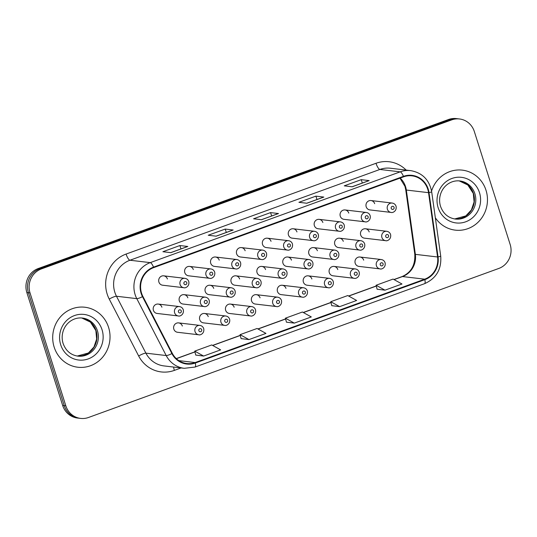 <?xml version="1.0" encoding="UTF-8"?>
<svg xmlns="http://www.w3.org/2000/svg" width="537" height="537" viewBox="0 0 537 537"><rect width="100%" height="100%" fill="white"/><g stroke="black" fill="none" stroke-linecap="round" stroke-linejoin="round"><path stroke-width="0.81" d="M363.703 260.163A4.719 4.477 96.7 0 0 360.012 257.022A4.719 4.477 96.7 0 0 355.205 263.251A4.719 4.477 96.7 0 0 358.904 266.392L380.122 268.903A4.719 4.477 -83.3 0 1 376.424 265.755A4.719 4.477 -83.3 0 1 381.23 259.525C383.143 259.841 384.432 260.915 385.089 262.747C386.063 267.748 381.377 269.587 380.122 268.903M337.793 269.574A4.719 4.477 96.7 0 0 334.095 266.433A4.719 4.477 96.7 0 0 329.295 272.662A4.719 4.477 96.7 0 0 332.987 275.803L354.212 278.314A4.719 4.477 -83.3 0 1 350.513 275.166A4.719 4.477 -83.3 0 1 355.319 268.936C357.233 269.252 358.521 270.326 359.179 272.158C360.152 277.159 355.467 278.998 354.212 278.314M285.973 288.396A4.719 4.477 96.7 0 0 282.274 285.254A4.719 4.477 96.7 0 0 277.475 291.484A4.719 4.477 96.7 0 0 281.166 294.625L302.385 297.136A4.719 4.477 -83.3 0 1 298.693 293.994A4.719 4.477 -83.3 0 1 303.492 287.758C305.412 288.074 306.701 289.148 307.359 290.98C308.332 295.981 303.647 297.82 302.385 297.136M260.062 297.807A4.719 4.477 96.7 0 0 256.364 294.665A4.719 4.477 96.7 0 0 251.564 300.895A4.719 4.477 96.7 0 0 255.256 304.036L276.474 306.546A4.719 4.477 -83.3 0 1 272.783 303.405A4.719 4.477 -83.3 0 1 277.582 297.169C279.502 297.485 280.791 298.559 281.448 300.391C282.415 305.392 277.736 307.231 276.474 306.546M234.152 307.218A4.719 4.477 96.7 0 0 230.454 304.076A4.719 4.477 96.7 0 0 225.654 310.305A4.719 4.477 96.7 0 0 229.346 313.447L250.564 315.957A4.719 4.477 -83.3 0 1 246.872 312.816A4.719 4.477 -83.3 0 1 251.672 306.58C253.592 306.902 254.88 307.97 255.538 309.802C256.505 314.803 251.826 316.642 250.564 315.957M208.242 316.629A4.719 4.477 96.7 0 0 204.543 313.487A4.719 4.477 96.7 0 0 199.737 319.716A4.719 4.477 96.7 0 0 203.436 322.865L224.654 325.368A4.719 4.477 -83.3 0 1 220.962 322.227A4.719 4.477 -83.3 0 1 225.762 315.991C227.681 316.313 228.97 317.387 229.628 319.213C230.595 324.214 225.916 326.053 224.654 325.368M311.883 278.985A4.719 4.477 96.7 0 0 308.184 275.843A4.719 4.477 96.7 0 0 303.385 282.073A4.719 4.477 96.7 0 0 307.077 285.214L328.295 287.725A4.719 4.477 -83.3 0 1 324.603 284.576A4.719 4.477 -83.3 0 1 329.403 278.347C331.322 278.663 332.611 279.737 333.269 281.569C334.242 286.57 329.557 288.409 328.295 287.725M182.332 326.04A4.719 4.477 96.7 0 0 178.633 322.898A4.719 4.477 96.7 0 0 173.827 329.127A4.719 4.477 96.7 0 0 177.525 332.275L198.744 334.779A4.719 4.477 -83.3 0 1 195.045 331.638A4.719 4.477 -83.3 0 1 199.851 325.409C201.771 325.724 203.06 326.798 203.718 328.624C204.684 333.625 200.006 335.464 198.744 334.779M369.194 231.924A4.719 4.477 96.7 0 0 365.496 228.782A4.719 4.477 96.7 0 0 360.696 235.011A4.719 4.477 96.7 0 0 364.388 238.153L385.613 240.663A4.719 4.477 -83.3 0 1 381.914 237.522A4.719 4.477 -83.3 0 1 386.721 231.286C388.634 231.601 389.922 232.675 390.58 234.508C391.554 239.509 386.868 241.348 385.613 240.663M343.284 241.335A4.719 4.477 96.7 0 0 339.585 238.193A4.719 4.477 96.7 0 0 334.786 244.422A4.719 4.477 96.7 0 0 338.478 247.57L359.696 250.074A4.719 4.477 -83.3 0 1 356.004 246.933A4.719 4.477 -83.3 0 1 360.804 240.697C362.723 241.019 364.012 242.093 364.67 243.919C365.643 248.92 360.958 250.759 359.696 250.074M317.374 250.745A4.719 4.477 96.7 0 0 313.675 247.604A4.719 4.477 96.7 0 0 308.876 253.833A4.719 4.477 96.7 0 0 312.568 256.981L333.786 259.485A4.719 4.477 -83.3 0 1 330.094 256.344A4.719 4.477 -83.3 0 1 334.893 250.114C336.813 250.43 338.102 251.504 338.76 253.33C339.733 258.331 335.048 260.17 333.786 259.485M265.553 269.567A4.719 4.477 96.7 0 0 261.855 266.426A4.719 4.477 96.7 0 0 257.055 272.655A4.719 4.477 96.7 0 0 260.747 275.803L281.965 278.307A4.719 4.477 -83.3 0 1 278.273 275.166A4.719 4.477 -83.3 0 1 283.073 268.936C284.993 269.252 286.281 270.326 286.939 272.158C287.906 277.152 283.227 278.992 281.965 278.307M291.463 260.156A4.719 4.477 96.7 0 0 287.765 257.015A4.719 4.477 96.7 0 0 282.965 263.244A4.719 4.477 96.7 0 0 286.657 266.392L307.876 268.896A4.719 4.477 -83.3 0 1 304.184 265.755A4.719 4.477 -83.3 0 1 308.983 259.525C310.903 259.841 312.192 260.915 312.849 262.741C313.816 267.741 309.137 269.581 307.876 268.896M187.822 297.807A4.719 4.477 96.7 0 0 184.124 294.659A4.719 4.477 96.7 0 0 179.318 300.895A4.719 4.477 96.7 0 0 183.016 304.036L204.235 306.54A4.719 4.477 -83.3 0 1 200.536 303.398A4.719 4.477 -83.3 0 1 205.342 297.169C207.262 297.485 208.544 298.559 209.208 300.391C210.175 305.392 205.496 307.231 204.235 306.54M213.733 288.396A4.719 4.477 96.7 0 0 210.034 285.248A4.719 4.477 96.7 0 0 205.228 291.484A4.719 4.477 96.7 0 0 208.927 294.625L230.145 297.129A4.719 4.477 -83.3 0 1 226.446 293.987A4.719 4.477 -83.3 0 1 231.252 287.758C233.172 288.074 234.461 289.148 235.119 290.98C236.085 295.981 231.407 297.82 230.145 297.129M239.643 278.985A4.719 4.477 96.7 0 0 235.944 275.837A4.719 4.477 96.7 0 0 231.138 282.073A4.719 4.477 96.7 0 0 234.837 285.214L256.055 287.718A4.719 4.477 -83.3 0 1 252.363 284.576A4.719 4.477 -83.3 0 1 257.163 278.347C259.082 278.663 260.371 279.737 261.029 281.569C261.996 286.563 257.317 288.409 256.055 287.718M161.912 307.218A4.719 4.477 96.7 0 0 158.214 304.07A4.719 4.477 96.7 0 0 153.407 310.305A4.719 4.477 96.7 0 0 157.106 313.447L178.324 315.957A4.719 4.477 -83.3 0 1 174.626 312.809A4.719 4.477 -83.3 0 1 179.432 306.58C181.352 306.896 182.634 307.97 183.292 309.802C184.265 314.803 179.586 316.642 178.324 315.957M366.187 206.772A4.719 4.477 96.7 0 0 369.879 209.92L391.104 212.424A4.719 4.477 -83.3 0 1 387.405 209.282A4.719 4.477 -83.3 0 1 392.211 203.053L370.986 200.543A4.719 4.477 96.7 0 0 366.187 206.772M340.277 216.189A4.719 4.477 96.7 0 0 343.969 219.331L365.187 221.835A4.719 4.477 -83.3 0 1 361.495 218.693A4.719 4.477 -83.3 0 1 366.294 212.464L345.076 209.954A4.719 4.477 96.7 0 0 340.277 216.189M314.367 225.6A4.719 4.477 96.7 0 0 318.058 228.742L339.277 231.246A4.719 4.477 -83.3 0 1 335.585 228.104A4.719 4.477 -83.3 0 1 340.384 221.875L319.166 219.365A4.719 4.477 96.7 0 0 314.367 225.6M262.546 244.422A4.719 4.477 96.7 0 0 266.238 247.564L287.456 250.074A4.719 4.477 -83.3 0 1 283.764 246.926A4.719 4.477 -83.3 0 1 288.564 240.697L267.345 238.193A4.719 4.477 96.7 0 0 262.546 244.422M288.456 235.011A4.719 4.477 96.7 0 0 292.148 238.153L313.366 240.657A4.719 4.477 -83.3 0 1 309.674 237.515A4.719 4.477 -83.3 0 1 314.474 231.286L293.256 228.775A4.719 4.477 96.7 0 0 288.456 235.011M184.809 272.655A4.719 4.477 96.7 0 0 188.507 275.796L209.725 278.307A4.719 4.477 -83.3 0 1 206.027 275.166A4.719 4.477 -83.3 0 1 210.833 268.93L189.615 266.426A4.719 4.477 96.7 0 0 184.809 272.655M210.719 263.244A4.719 4.477 96.7 0 0 214.417 266.386L235.636 268.896A4.719 4.477 -83.3 0 1 231.937 265.748A4.719 4.477 -83.3 0 1 236.743 259.519L215.525 257.015A4.719 4.477 96.7 0 0 210.719 263.244M236.629 253.833A4.719 4.477 96.7 0 0 240.328 256.975L261.546 259.485A4.719 4.477 -83.3 0 1 257.854 256.337A4.719 4.477 -83.3 0 1 262.653 250.108L241.435 247.604A4.719 4.477 96.7 0 0 236.629 253.833M158.898 282.066A4.719 4.477 96.7 0 0 162.597 285.207L183.815 287.718A4.719 4.477 -83.3 0 1 180.117 284.576A4.719 4.477 -83.3 0 1 184.923 278.341L163.704 275.837A4.719 4.477 96.7 0 0 158.898 282.066M374.685 203.684A4.719 4.477 96.7 0 0 370.986 200.543M348.775 213.102A4.719 4.477 96.7 0 0 345.076 209.954M322.865 222.513A4.719 4.477 96.7 0 0 319.166 219.365M271.044 241.335A4.719 4.477 96.7 0 0 267.345 238.193M296.954 231.924A4.719 4.477 96.7 0 0 293.256 228.775M193.313 269.567A4.719 4.477 96.7 0 0 189.615 266.426M219.224 260.156A4.719 4.477 96.7 0 0 215.525 257.015M245.134 250.745A4.719 4.477 96.7 0 0 241.435 247.604M167.403 278.978A4.719 4.477 96.7 0 0 163.704 275.837M54.163 347.117A30.206 28.649 96.7 0 0 77.825 367.234A30.206 28.649 96.7 0 0 108.568 327.355A30.206 28.649 96.7 0 0 84.913 307.238A30.206 28.649 96.7 0 0 54.163 347.117A30.206 28.649 96.7 0 0 77.825 367.234A30.206 28.649 96.7 0 0 108.568 327.355A30.206 28.649 96.7 0 0 84.913 307.238A30.206 28.649 96.7 0 0 54.163 347.117M435.339 217.78A30.206 28.649 96.7 0 0 455.262 230.138A30.206 28.649 96.7 0 0 486.005 190.259A30.206 28.649 96.7 0 0 462.35 170.142A30.206 28.649 96.7 0 0 431.573 191.058A30.206 28.649 96.7 0 1 462.35 170.142L462.35 170.142A30.206 28.649 96.7 0 1 486.005 190.259A30.206 28.649 96.7 0 1 455.262 230.138A30.206 28.649 96.7 0 1 435.339 217.78M141.567 293.215A20.137 19.097 -83.3 0 1 153.669 267.614L403.596 176.834A20.137 19.097 -83.3 0 1 411.993 175.854A20.137 19.097 -83.3 0 1 428.533 192.662L437.568 256.981A20.137 19.097 -83.3 0 1 424.693 279.18L195.153 362.556A20.137 19.097 -83.3 0 1 186.762 363.536A20.137 19.097 -83.3 0 1 172.31 353.326L142.889 296.417A20.137 19.097 -83.3 0 1 141.567 293.215M141.117 293.383A20.641 19.574 96.7 0 0 142.473 296.666L171.894 353.574A20.641 19.574 96.7 0 0 195.307 363.032L424.848 279.656A20.641 19.574 96.7 0 0 438.044 256.901L429.009 192.588A20.641 19.574 96.7 0 0 403.448 176.358L153.522 267.137A20.641 19.574 96.7 0 0 141.117 293.383M80.624 418.404L77.449 418.028A18.882 17.902 96.7 0 1 62.668 405.455L26.85 292.551A18.882 17.902 96.7 0 1 38.194 268.554L448.502 119.516A18.882 17.902 96.7 0 1 456.376 118.596L457.96 118.784A18.882 17.902 96.7 0 0 450.093 119.704L39.785 268.742A18.882 17.902 96.7 0 0 28.434 292.739L64.252 405.643A18.882 17.902 96.7 0 0 79.04 418.216A18.882 17.902 96.7 0 1 64.252 405.643L28.434 292.739A18.882 17.902 96.7 0 1 39.785 268.742L450.093 119.704A18.882 17.902 96.7 0 1 457.96 118.784L459.551 118.972A18.882 17.902 96.7 0 0 451.677 119.892L41.369 268.923A18.882 17.902 96.7 0 0 30.025 292.927L65.836 405.831A18.882 17.902 96.7 0 0 80.624 418.404A18.882 17.902 96.7 0 0 88.498 417.484L498.806 268.446A18.882 17.902 96.7 0 0 510.15 244.449L474.332 131.545A18.882 17.902 96.7 0 0 459.551 118.972M368.973 180.627L352.071 186.769L368.932 180.647A5.034 1.443 70 0 1 368.973 180.627A5.034 1.443 70 0 1 369.181 180.607L361.253 179.667L344.251 185.842L352.185 186.782L369.181 180.607M362.321 183.043L361.253 179.667M323.636 197.099L306.728 203.234L323.596 197.113A5.034 1.443 70 0 1 323.636 197.099A5.034 1.443 70 0 1 323.845 197.072L315.91 196.139L298.914 202.315L306.842 203.248L323.845 197.072M316.984 199.509L315.91 196.139M187.621 246.496L170.719 252.638L187.581 246.517A5.034 1.443 70 0 1 187.621 246.496A5.034 1.443 70 0 1 187.829 246.476L179.902 245.543L162.899 251.719L170.833 252.652L187.829 246.476M180.969 248.913L179.902 245.543M216.062 236.173L232.917 230.051A5.034 1.443 70 0 1 232.957 230.031A5.034 1.443 70 0 1 233.172 230.011L225.238 229.071L208.235 235.246L216.169 236.186L233.172 230.011M226.305 232.447L225.238 229.071M278.294 213.565L261.391 219.707L278.253 213.578A5.034 1.443 70 0 1 278.294 213.565A5.034 1.443 70 0 1 278.508 213.545L270.574 212.605L253.571 218.781L261.506 219.72L278.508 213.545M271.648 215.981L270.574 212.605M377.122 289.215L384.982 290.175L401.985 283.999L393.091 279.079L376.088 285.254L377.128 289.248M241.106 338.619L248.967 339.579L265.969 333.403L257.075 328.483L240.073 334.658L241.113 338.652M195.77 355.085L203.63 356.051L220.633 349.876L211.739 344.949L194.736 351.124L195.777 355.125M331.779 305.681L339.646 306.647L356.642 300.472L347.754 295.545L330.752 301.72L331.792 305.721M294.303 323.113L311.306 316.937L302.412 312.017L285.409 318.193L286.449 322.187L294.303 323.113L285.409 318.193M248.967 339.579L240.073 334.658M203.63 356.051L194.736 351.124M339.646 306.647L330.752 301.72M384.982 290.175L376.088 285.254M428.533 192.662L406.328 190.044A20.137 19.097 96.7 0 0 405.556 186.641A20.137 19.097 96.7 0 0 400.179 178.076M424.693 279.18L402.488 276.555A20.137 19.097 96.7 0 0 415.363 254.357L406.328 190.044A11.331 0.96 172 0 1 405.744 189.823L404.958 186.359L399.958 178.156M181.11 367.939L174.357 370.389A31.468 29.837 -83.3 0 1 138.66 355.977L109.239 299.069A31.468 29.837 -83.3 0 1 126.088 254.061L376.007 163.282A6.296 1.806 -110 0 0 379.881 169.457L129.954 260.237A25.172 23.87 96.7 0 0 114.824 292.242A25.172 23.87 96.7 0 0 116.475 296.243L145.896 353.151A25.172 23.87 96.7 0 0 163.96 365.912L184.265 368.315A25.172 23.87 -83.3 0 1 166.202 355.548A6.296 1.161 -27.3 0 0 171.894 353.574M376.007 163.282A31.468 29.837 -83.3 0 1 406.167 170.095M390.372 168.229A25.172 23.87 96.7 0 0 379.881 169.457L400.186 171.853A25.172 23.87 -83.3 0 1 410.677 170.625L390.372 168.229M138.66 355.977A6.296 1.161 152.7 0 1 145.896 353.151L166.202 355.548L136.787 298.639A25.172 23.87 -83.3 0 1 135.129 294.638A25.172 23.87 -83.3 0 1 150.259 262.633A6.296 1.806 70 0 1 153.522 267.137M142.473 296.666A6.296 1.161 -27.3 0 1 136.787 298.639L116.475 296.243A6.296 1.161 152.7 0 0 109.239 299.069M184.265 368.315L195.025 367.053A6.296 1.806 -110 0 0 195.307 363.032M424.848 279.656A6.296 1.806 70 0 1 424.566 283.684C436.286 278.435 441.669 269.232 440.716 256.075L431.681 191.763C429.298 179.794 422.297 172.746 410.677 170.625M438.044 256.901A6.296 0.53 -8 0 0 440.716 256.075M429.009 192.588A6.296 0.53 -8 0 0 431.681 191.763M403.448 176.358A6.296 1.806 -110 0 0 400.186 171.853L150.259 262.633L129.954 260.237A6.296 1.806 -110 0 1 126.088 254.061M451.677 119.892L448.502 119.516M41.369 268.923L38.194 268.554M30.025 292.927L26.85 292.551M65.836 405.831L62.668 405.455M173.632 367.06A6.296 1.806 -110 0 0 174.357 370.389M437.568 256.981L415.363 254.357A11.331 0.96 172 0 1 414.779 254.142L405.744 189.823M195.153 362.556L178.828 360.622M176.364 358.689L194.944 351.936M212.706 345.486L240.287 335.471M258.049 329.02L285.624 319.005M303.385 312.554L330.96 302.532M348.721 296.082L376.303 286.067M394.057 279.616L402.488 276.555A11.331 3.242 -110 0 0 402.012 276.602C411.147 272.601 415.403 265.117 414.779 254.142M183.943 283.664A1.571 1.49 96.7 0 0 185.829 284.63A1.571 1.49 96.7 0 0 186.775 282.63A1.571 1.49 96.7 0 0 184.889 281.663A1.571 1.49 96.7 0 0 183.943 283.664M181.284 310.869A1.571 1.49 96.7 0 0 179.398 309.896A1.571 1.49 96.7 0 0 178.452 311.896A1.571 1.49 96.7 0 0 180.345 312.87A1.571 1.49 96.7 0 0 181.284 310.869M201.704 329.698A1.571 1.49 96.7 0 0 199.818 328.725A1.571 1.49 96.7 0 0 198.871 330.725A1.571 1.49 96.7 0 0 200.764 331.698A1.571 1.49 96.7 0 0 201.704 329.698M77.241 356.051A19.184 18.191 96.7 0 0 96.063 330.658A19.184 18.191 96.7 0 0 81.738 317.978L90.411 322.106L95.861 330.564L96.66 339.035L93.962 347.009L88.37 353.004L77.234 356.044M77.925 356.145A19.184 18.191 96.7 0 0 97.452 330.819A19.184 18.191 96.7 0 0 82.43 318.045C78.201 317.582 74.254 318.575 70.569 321.039C67.642 323.066 65.413 325.778 63.883 329.181C61.896 333.866 61.634 338.625 63.104 343.465C65.803 350.809 70.743 355.038 77.925 356.145M102.043 329.725A22.957 21.769 96.7 0 0 74.489 315.555A22.957 21.769 96.7 0 0 60.694 344.747A22.957 21.769 96.7 0 0 88.243 358.911A22.957 21.769 96.7 0 0 102.043 329.725M209.853 274.253A1.571 1.49 96.7 0 0 211.746 275.219A1.571 1.49 96.7 0 0 212.686 273.219A1.571 1.49 96.7 0 0 210.799 272.252A1.571 1.49 96.7 0 0 209.853 274.253M235.763 264.842A1.571 1.49 96.7 0 0 237.656 265.808A1.571 1.49 96.7 0 0 238.596 263.808A1.571 1.49 96.7 0 0 236.71 262.841A1.571 1.49 96.7 0 0 235.763 264.842M261.673 255.424A1.571 1.49 96.7 0 0 263.566 256.397A1.571 1.49 96.7 0 0 264.513 254.397A1.571 1.49 96.7 0 0 262.62 253.43A1.571 1.49 96.7 0 0 261.673 255.424M287.584 246.013A1.571 1.49 96.7 0 0 289.477 246.986A1.571 1.49 96.7 0 0 290.423 244.986A1.571 1.49 96.7 0 0 288.53 244.013A1.571 1.49 96.7 0 0 287.584 246.013M207.195 301.458A1.571 1.49 96.7 0 0 205.309 300.485A1.571 1.49 96.7 0 0 204.362 302.485A1.571 1.49 96.7 0 0 206.255 303.459A1.571 1.49 96.7 0 0 207.195 301.458M233.105 292.047A1.571 1.49 96.7 0 0 231.219 291.074A1.571 1.49 96.7 0 0 230.272 293.074A1.571 1.49 96.7 0 0 232.165 294.048A1.571 1.49 96.7 0 0 233.105 292.047M259.022 282.637A1.571 1.49 96.7 0 0 257.129 281.663A1.571 1.49 96.7 0 0 256.183 283.664A1.571 1.49 96.7 0 0 258.075 284.637A1.571 1.49 96.7 0 0 259.022 282.637M227.621 320.287A1.571 1.49 96.7 0 0 225.728 319.314A1.571 1.49 96.7 0 0 224.781 321.314A1.571 1.49 96.7 0 0 226.674 322.287A1.571 1.49 96.7 0 0 227.621 320.287M253.531 310.869A1.571 1.49 96.7 0 0 251.638 309.903A1.571 1.49 96.7 0 0 250.692 311.903A1.571 1.49 96.7 0 0 252.585 312.87A1.571 1.49 96.7 0 0 253.531 310.869M279.441 301.458A1.571 1.49 96.7 0 0 277.548 300.492A1.571 1.49 96.7 0 0 276.602 302.492A1.571 1.49 96.7 0 0 278.495 303.459A1.571 1.49 96.7 0 0 279.441 301.458M305.352 292.047A1.571 1.49 96.7 0 0 303.459 291.081A1.571 1.49 96.7 0 0 302.519 293.081A1.571 1.49 96.7 0 0 304.405 294.048A1.571 1.49 96.7 0 0 305.352 292.047M473.5 193.562A19.184 18.191 96.7 0 0 459.175 180.882L467.848 185.01L473.305 193.468L474.097 201.939L471.405 209.913L465.807 215.914L454.671 218.948A19.184 18.191 96.7 0 0 473.5 193.562M455.363 219.049A19.184 18.191 96.7 0 0 474.889 193.723A19.184 18.191 96.7 0 0 459.867 180.949C455.644 180.486 451.691 181.486 448.012 183.943C445.079 185.97 442.85 188.688 441.327 192.085C439.333 196.77 439.071 201.529 440.541 206.369C443.24 213.719 448.18 217.941 455.363 219.049M479.481 192.629A22.957 21.769 96.7 0 0 451.926 178.465A22.957 21.769 96.7 0 0 438.132 207.651A22.957 21.769 96.7 0 0 465.68 221.815A22.957 21.769 96.7 0 0 479.481 192.629M284.932 273.226A1.571 1.49 96.7 0 0 283.039 272.252A1.571 1.49 96.7 0 0 282.093 274.253A1.571 1.49 96.7 0 0 283.986 275.226A1.571 1.49 96.7 0 0 284.932 273.226M313.494 236.602A1.571 1.49 96.7 0 0 315.387 237.576A1.571 1.49 96.7 0 0 316.333 235.575A1.571 1.49 96.7 0 0 314.44 234.602A1.571 1.49 96.7 0 0 313.494 236.602M339.411 227.191A1.571 1.49 96.7 0 0 341.297 228.165A1.571 1.49 96.7 0 0 342.244 226.164A1.571 1.49 96.7 0 0 340.351 225.191A1.571 1.49 96.7 0 0 339.411 227.191M365.321 217.78A1.571 1.49 96.7 0 0 367.207 218.754A1.571 1.49 96.7 0 0 368.154 216.753A1.571 1.49 96.7 0 0 366.261 215.78A1.571 1.49 96.7 0 0 365.321 217.78M391.231 208.369A1.571 1.49 96.7 0 0 393.118 209.343A1.571 1.49 96.7 0 0 394.064 207.342A1.571 1.49 96.7 0 0 392.178 206.369A1.571 1.49 96.7 0 0 391.231 208.369M310.842 263.815A1.571 1.49 96.7 0 0 308.95 262.841A1.571 1.49 96.7 0 0 308.01 264.842A1.571 1.49 96.7 0 0 309.896 265.815A1.571 1.49 96.7 0 0 310.842 263.815M336.753 254.404A1.571 1.49 96.7 0 0 334.86 253.43A1.571 1.49 96.7 0 0 333.92 255.431A1.571 1.49 96.7 0 0 335.806 256.404A1.571 1.49 96.7 0 0 336.753 254.404M362.663 244.993A1.571 1.49 96.7 0 0 360.77 244.02A1.571 1.49 96.7 0 0 359.83 246.02A1.571 1.49 96.7 0 0 361.716 246.993A1.571 1.49 96.7 0 0 362.663 244.993M388.573 235.575A1.571 1.49 96.7 0 0 386.687 234.609A1.571 1.49 96.7 0 0 385.741 236.609A1.571 1.49 96.7 0 0 387.627 237.576A1.571 1.49 96.7 0 0 388.573 235.575M331.262 282.637A1.571 1.49 96.7 0 0 329.369 281.67A1.571 1.49 96.7 0 0 328.429 283.67A1.571 1.49 96.7 0 0 330.315 284.637A1.571 1.49 96.7 0 0 331.262 282.637M357.172 273.226A1.571 1.49 96.7 0 0 355.286 272.259A1.571 1.49 96.7 0 0 354.339 274.259A1.571 1.49 96.7 0 0 356.226 275.226A1.571 1.49 96.7 0 0 357.172 273.226M383.082 263.815A1.571 1.49 96.7 0 0 381.196 262.841A1.571 1.49 96.7 0 0 380.25 264.842A1.571 1.49 96.7 0 0 382.136 265.815A1.571 1.49 96.7 0 0 383.082 263.815M195.025 367.053L424.566 283.684M176.27 358.602L194.918 351.829M212.571 345.412L240.254 335.357M257.914 328.946L285.597 318.891M303.251 312.48L330.933 302.425M348.587 296.008L376.269 285.952M393.923 279.542L402.012 276.602M232.957 230.031L216.055 236.173M183.815 287.718C185.077 288.403 189.756 286.563 188.782 281.563C188.125 279.73 186.842 278.656 184.923 278.341M158.214 304.07L179.432 306.58M178.633 322.898L199.851 325.409M209.725 278.307C210.987 278.992 215.666 277.152 214.699 272.152C214.035 270.319 212.753 269.245 210.833 268.93M235.636 268.896C236.898 269.581 241.576 267.741 240.61 262.741C239.952 260.908 238.663 259.834 236.743 259.519M261.546 259.485C262.808 260.17 267.486 258.331 266.52 253.33C265.862 251.497 264.573 250.423 262.653 250.108M287.456 250.074C288.718 250.759 293.397 248.92 292.43 243.919C291.772 242.086 290.483 241.012 288.564 240.697M184.124 294.659L205.342 297.169M210.034 285.248L231.252 287.758M235.944 275.837L257.163 278.347M204.543 313.487L225.762 315.991M230.454 304.076L251.672 306.58M256.364 294.665L277.582 297.169M282.274 285.254L303.492 287.758M261.855 266.426L283.073 268.936M313.366 240.657C314.628 241.348 319.307 239.509 318.34 234.508C317.682 232.675 316.394 231.601 314.474 231.286M339.277 231.246C340.539 231.937 345.224 230.098 344.251 225.097C343.593 223.264 342.304 222.19 340.384 221.875M365.187 221.835C366.449 222.526 371.134 220.68 370.161 215.686C369.503 213.854 368.214 212.78 366.294 212.464M391.104 212.424C392.359 213.108 397.044 211.269 396.071 206.275C395.413 204.443 394.124 203.369 392.211 203.053M287.765 257.015L308.983 259.525M313.675 247.604L334.893 250.114M339.585 238.193L360.804 240.697M365.496 228.782L386.721 231.286M308.184 275.843L329.403 278.347M334.095 266.433L355.319 268.936M360.012 257.022L381.23 259.525"/></g></svg>
